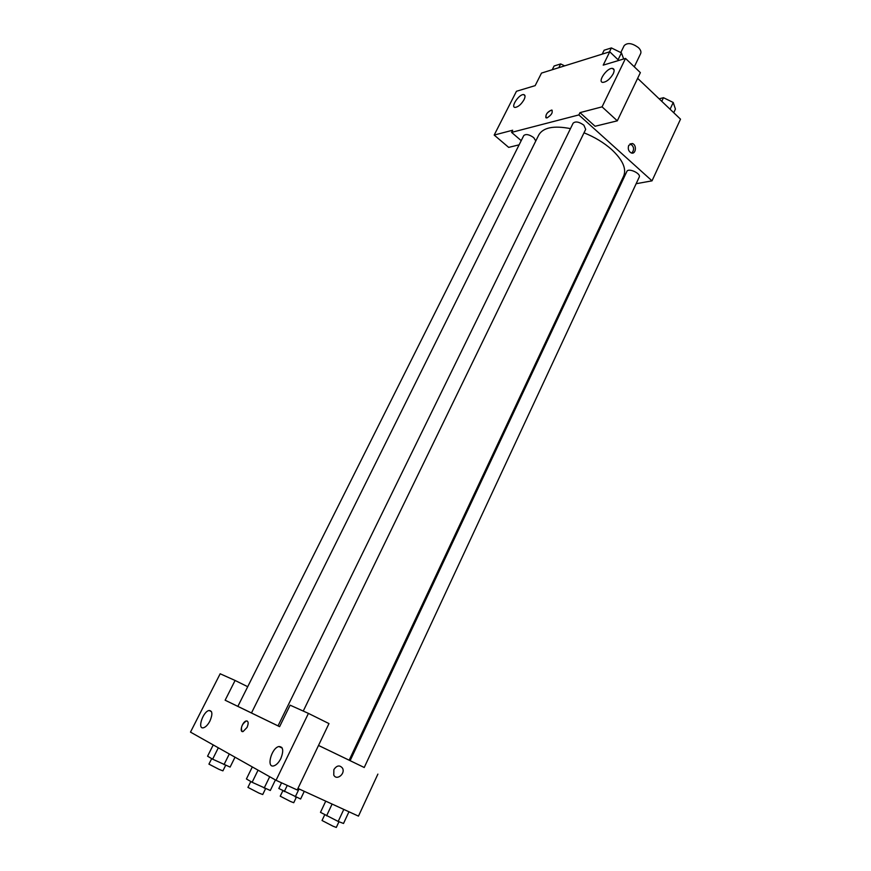<?xml version="1.0" encoding="UTF-8"?>
<svg xmlns="http://www.w3.org/2000/svg" width="871" height="871" viewBox="0 0 871 871"><rect width="100%" height="100%" fill="white"/><g stroke="black" fill="none" stroke-linecap="round" stroke-linejoin="round"><path stroke-width="1.31" d="M634.295 66.817L640.664 53.577C641.372 51.846 640.675 49.897 638.552 47.731C632.324 43.093 627.534 42.385 624.18 45.608L620.794 52.554M519.127 144.826L508.675 147.384L494.184 135.059L516.459 91.27L535.164 85.63L541.501 73.088L609.744 51.781L618.824 60.437M637.637 78.346L680.512 119.164L652.02 180.841L636.146 183.716M521.217 140.656L511.582 132.381L512.671 130.225L494.184 135.059M524.059 99.642C525.463 96.616 525.333 94.928 523.667 94.591C519.116 93.905 510.166 107.362 515.142 107.427C518.278 106.959 521.25 104.357 524.059 99.642M619.695 186.71L618.562 186.906M628.71 145.403L632.357 143.53C637.039 144.76 635.961 154.711 631.323 152.969C628.546 151.412 627.675 148.887 628.71 145.403M609.744 51.781L603.211 65.14L625.52 58.411L640.37 72.631L617.31 120.829L595.078 126.262L579.977 112.631L578.856 114.918L652.02 180.841M631.802 153.089C634.534 149.649 634.099 146.589 630.506 143.944L630.038 143.835M613.228 73.774C614.632 70.584 614.382 68.798 612.455 68.406C607.054 67.524 597.027 82.179 602.884 82.386C606.684 81.907 610.125 79.032 613.228 73.774M617.31 120.829L602.068 106.85L579.977 112.631M625.52 58.411L602.068 106.85M547.097 117.857L546.444 117.933C545.094 115.081 546.814 112.457 551.604 110.051C553.15 112.315 551.648 114.918 547.097 117.857M511.582 132.381L578.856 114.918M552.203 110.29L551.615 110.062C547.521 111.76 545.605 114.319 545.856 117.705M639.227 177.096C641.274 173.514 628.296 167.591 626.859 171.445L350.12 760.677L364.23 767.503L639.227 177.096M535.796 140.96L533.716 137.618C529.198 134.45 525.877 133.764 523.754 135.582L237.859 706.381L225.132 700.219L235.094 680.469L220.167 673.773L190.488 732.119L276.042 780.296L308.432 713.393L290.119 705.172L279.602 726.664L225.132 700.219M303.25 711.063L585.693 129.354L583.864 125.184C579.063 121.766 575.491 121.102 573.129 123.181L278.034 725.881L279.613 726.654M318.514 745.434L349.162 760.198L623.68 176.018C626.652 168.691 622.645 159.861 611.671 149.551C603.951 142.702 594.73 137.128 584.016 132.806M570.461 128.614C553.716 125.38 543.156 127.504 538.768 134.972L251.469 712.979L278.045 725.87M251.479 712.957L237.859 706.381M318.514 745.445L364.23 767.482M350.131 760.644L349.173 760.176M247.037 727.448L243.085 731.553C238.981 732.685 242.356 721.569 246.275 720.959C248.485 721.101 248.736 723.268 247.037 727.448M209.922 721.046C207.897 724.846 205.741 727.089 203.466 727.775C197.02 729.506 202.997 711.378 209.094 710.496C212.48 710.758 212.764 714.274 209.922 721.046M280.832 758.554C278.742 762.626 276.39 765.065 273.777 765.881C266.025 768.135 271.502 747.808 278.927 746.523C283.217 746.719 283.848 750.726 280.832 758.554M247.233 721.036L246.275 720.959C241.888 724.204 240.505 727.71 242.127 731.477M308.432 713.393L328.977 723.583L297.218 789.964L276.042 780.296M247.712 686.707L235.094 680.469M297.947 788.44L358.471 816.127L377.883 774.112M333.876 769.572C336.805 765.348 339.679 764.858 342.477 768.102C345.733 773.698 336.565 781.037 333.767 775.048L333.876 769.572C336.805 765.348 339.679 764.858 342.477 768.102L342.477 768.102C345.733 773.688 336.565 781.037 333.767 775.048M281.181 747.59L281.758 747.394L281.181 747.59M325.743 801.157L320.474 812.338L338.188 821.44L343.522 823.465L348.955 811.772M326.581 815.833L332.101 804.053M338.188 821.44L343.795 809.409M338.961 821.734L336.304 827.439L332.972 826.176L322.03 820.493L324.72 814.766M281.562 782.822L278.829 788.495L300.615 799.012L304.273 791.336M284.273 791.619L287.256 785.413M295.247 796.911L299.058 788.941M296.314 797.324L293.734 802.724L290.391 801.429L280.244 796.192L282.835 790.792M252.318 766.937L246.417 778.957L252.122 782.289L270.304 790.487L275.41 779.948M252.122 782.289L258.056 770.171M264.163 788.103L269.694 776.725M265.579 788.647L262.726 794.526L258.894 793.067L247.93 787.384L250.794 781.516M213.232 744.923L207.57 756.202L212.633 759.174L230.107 767.09L235.018 757.193M212.633 759.174L218.327 747.797M223.999 764.651L229.313 753.981M225.665 765.315L222.911 770.857L219.089 769.376L208.931 764.128L211.697 758.619M659.118 98.804L663.484 97.694L673.229 102.484L675.428 109.093L673.74 112.718M661.775 101.33L663.484 97.694M670.082 109.234L673.229 102.484M602.209 54.133L604.126 50.224L611.398 47.927L621.437 52.87L623.68 58.967M609.471 51.868L611.398 47.927M618.094 59.74L621.437 52.87M552.225 69.734L554.108 66L560.684 63.921L564.637 65.858M558.801 67.688L560.684 63.921M523.667 94.591L524.973 95.745M632.357 143.53L630.506 143.944M612.455 68.406L614.088 69.952M209.094 710.496L211.457 711.618M278.927 746.523L282.193 748.069"/></g></svg>
